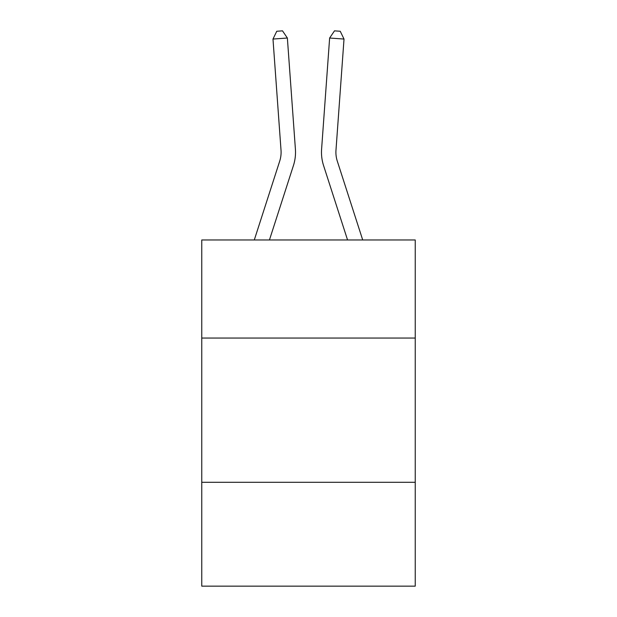 <?xml version="1.0" encoding="UTF-8"?>
<svg xmlns="http://www.w3.org/2000/svg" width="617" height="617" viewBox="0 0 617 617"><rect width="100%" height="100%" fill="white"/><g stroke="black" fill="none" stroke-linecap="round" stroke-linejoin="round"><path stroke-width="0.93" d="M415.241 338.054L415.241 239.974L201.759 239.974L201.759 338.054L415.241 338.054L415.241 586.15L201.759 586.15L201.759 338.054M415.241 482.293L201.759 482.293M295.404 149.152L287.368 38.023L295.404 149.152A43.275 43.275 158.6 0 1 293.43 165.557L269.444 239.974M281.02 150.193A28.845 28.845 -21.4 0 1 279.702 161.13A28.845 28.845 -21.4 0 0 281.02 150.193A28.845 28.845 -21.4 0 1 279.702 161.13A28.845 28.845 -21.4 0 0 281.02 150.193A28.845 28.845 -21.4 0 1 279.702 161.13A28.845 28.845 -21.4 0 0 281.02 150.193A28.845 28.845 -21.4 0 1 279.702 161.13A28.845 28.845 -21.4 0 0 281.02 150.193A28.845 28.845 -21.4 0 1 279.702 161.13A28.845 28.845 -21.4 0 0 281.02 150.193A28.845 28.845 -21.4 0 1 279.702 161.13A28.845 28.845 -21.4 0 0 281.02 150.193A28.845 28.845 -21.4 0 1 279.702 161.13A28.845 28.845 -21.4 0 0 281.02 150.193A28.845 28.845 -21.4 0 1 279.702 161.13A28.845 28.845 -21.4 0 0 281.02 150.193A28.845 28.845 -21.4 0 1 279.702 161.13A28.845 28.845 -21.4 0 0 281.02 150.193A28.845 28.845 -21.4 0 1 279.702 161.13A28.845 28.845 -21.4 0 0 281.02 150.193A28.845 28.845 -21.4 0 1 279.702 161.13A28.845 28.845 -21.4 0 0 281.02 150.193A28.845 28.845 -21.4 0 1 279.702 161.13A28.845 28.845 -21.4 0 0 281.02 150.193A28.845 28.845 -21.4 0 1 279.702 161.13A28.845 28.845 -21.4 0 0 281.02 150.193A28.845 28.845 -21.4 0 1 279.702 161.13A28.845 28.845 -21.4 0 0 281.02 150.193A28.845 28.845 -21.4 0 1 279.702 161.13A28.845 28.845 -21.4 0 0 281.02 150.193A28.845 28.845 -21.4 0 1 279.702 161.13A28.845 28.845 -21.4 0 0 281.02 150.193A28.845 28.845 -21.4 0 1 279.702 161.13A28.845 28.845 -21.4 0 0 281.02 150.193A28.845 28.845 -21.4 0 1 279.702 161.13A28.845 28.845 -21.4 0 0 281.02 150.193A28.845 28.845 -21.4 0 1 279.702 161.13L254.289 239.974L279.702 161.13A28.845 28.845 -31.8 0 0 281.02 150.193L272.984 39.056L276.755 31.266L282.509 30.85L287.368 38.023L272.984 39.056M362.711 239.974L337.298 161.13A28.845 28.845 31.8 0 1 335.98 150.193L344.016 39.056L329.632 38.023L321.596 149.152A43.275 43.275 -158.6 0 0 323.57 165.557L347.556 239.974M337.298 161.13A28.845 28.845 21.4 0 1 335.98 150.193A28.845 28.845 21.4 0 0 337.298 161.13A28.845 28.845 21.4 0 1 335.98 150.193A28.845 28.845 21.4 0 0 337.298 161.13A28.845 28.845 21.4 0 1 335.98 150.193A28.845 28.845 21.4 0 0 337.298 161.13A28.845 28.845 21.4 0 1 335.98 150.193A28.845 28.845 21.4 0 0 337.298 161.13A28.845 28.845 21.4 0 1 335.98 150.193A28.845 28.845 21.4 0 0 337.298 161.13A28.845 28.845 21.4 0 1 335.98 150.193A28.845 28.845 21.4 0 0 337.298 161.13A28.845 28.845 21.4 0 1 335.98 150.193A28.845 28.845 21.4 0 0 337.298 161.13A28.845 28.845 21.4 0 1 335.98 150.193A28.845 28.845 21.4 0 0 337.298 161.13A28.845 28.845 21.4 0 1 335.98 150.193A28.845 28.845 21.4 0 0 337.298 161.13A28.845 28.845 21.4 0 1 335.98 150.193A28.845 28.845 21.4 0 0 337.298 161.13A28.845 28.845 21.4 0 1 335.98 150.193A28.845 28.845 21.4 0 0 337.298 161.13A28.845 28.845 21.4 0 1 335.98 150.193A28.845 28.845 21.4 0 0 337.298 161.13A28.845 28.845 21.4 0 1 335.98 150.193A28.845 28.845 21.4 0 0 337.298 161.13A28.845 28.845 21.4 0 1 335.98 150.193A28.845 28.845 21.4 0 0 337.298 161.13A28.845 28.845 21.4 0 1 335.98 150.193A28.845 28.845 21.4 0 0 337.298 161.13A28.845 28.845 21.4 0 1 335.98 150.193A28.845 28.845 21.4 0 0 337.298 161.13A28.845 28.845 21.4 0 1 335.98 150.193A28.845 28.845 21.4 0 0 337.298 161.13A28.845 28.845 21.4 0 1 335.98 150.193A28.845 28.845 21.4 0 0 337.298 161.13A28.845 28.845 21.4 0 1 335.98 150.193M344.016 39.056L340.245 31.266L334.491 30.85L329.632 38.023L321.596 149.152"/></g></svg>
